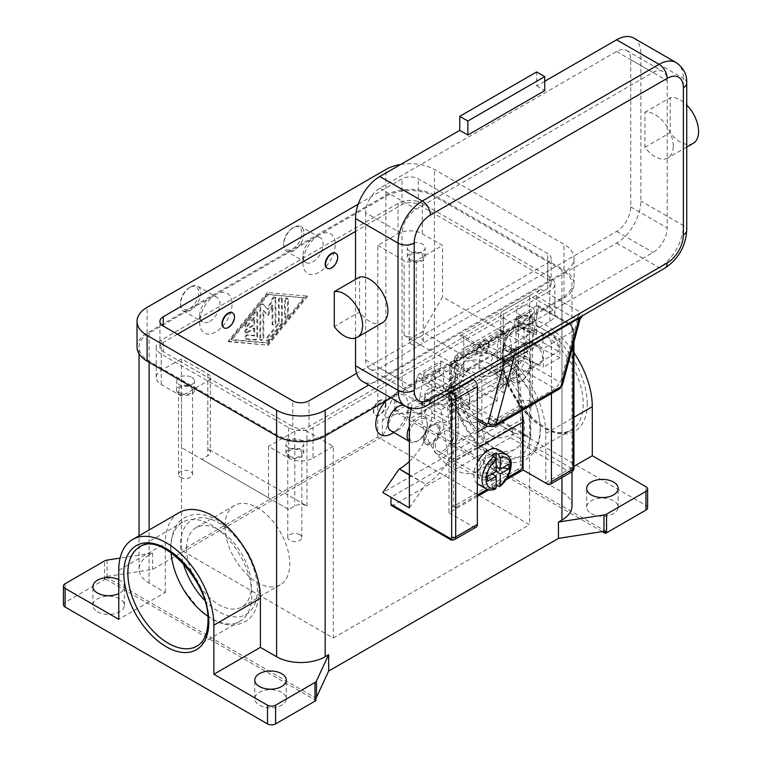 <?xml version="1.0" encoding="UTF-8"?>
<svg xmlns="http://www.w3.org/2000/svg" width="762" height="762" viewBox="0 0 762 762"><rect width="100%" height="100%" fill="white"/><g stroke="black" fill="none" stroke-linecap="round" stroke-linejoin="round"><path stroke-width="0.57" stroke-dasharray="3.81 2.86" d="M453.304 412.185L558.546 351.434A11.449 6.61 -120 0 0 558.917 348.844A11.449 6.61 -120 0 0 553.917 337.318A11.449 6.61 -120 0 0 545.097 334.251A11.449 6.61 -120 0 0 542.725 339.5A11.449 6.61 -120 0 0 543.096 342.519L526.904 351.863A11.449 6.61 -120 0 0 540.353 363.436A11.449 6.61 -120 0 0 542.353 360.778A11.449 6.61 60 0 0 542.725 358.188A11.449 6.61 60 0 0 537.724 346.672A11.449 6.61 60 0 0 528.904 343.605A11.449 6.61 60 0 0 526.532 348.844A11.449 6.61 60 0 0 526.904 351.863L437.864 403.269L453.304 412.185A11.449 6.61 -120 0 0 453.685 409.604A11.449 6.61 -120 0 0 448.685 398.078A11.449 6.61 -120 0 0 439.865 395.011A11.449 6.61 -120 0 0 437.493 400.25A11.449 6.61 -120 0 0 437.864 403.269M382.572 322.659A25.756 14.869 60 0 1 359.578 312.001L334.28 326.603M504.215 360.931A5.725 3.305 120 0 0 503.091 359.073A5.725 3.305 120 0 0 500.224 359.359L459.753 335.994L540.696 289.255A5.725 3.305 -60 0 0 536.658 296.266L536.658 334.861A5.744 3.315 120 0 0 535.267 332.108A5.744 3.315 120 0 0 532.609 332.489L517.789 326.031L521.008 325.898L524.104 329.394C521.56 326.908 518.865 326.212 516.007 327.327A2.857 1.648 60 0 1 516.598 326.022A2.857 1.648 60 0 1 517.789 326.031L453.028 363.426A2.857 1.648 -120 0 0 451.847 363.407L516.607 326.022L521.018 325.907L535.267 332.108M633.765 38.1A34.347 19.831 -60 0 1 640.88 53.826L640.88 201.044A34.347 19.831 -60 0 1 616.591 243.107L379.819 379.809A34.347 19.831 -60 0 1 362.645 381.505M355.53 338.033L355.53 279.359M544.744 81.277L536.658 85.954L536.658 71.933M365.646 212.722L365.646 359.94A20.031 11.563 120 0 0 369.799 369.113A20.031 11.563 120 0 0 379.819 368.122L616.591 231.419A20.031 11.563 120 0 0 630.755 206.883L630.755 59.665A20.031 11.563 120 0 0 626.612 50.492A20.031 11.563 120 0 0 616.591 51.483L379.819 188.185A20.031 11.563 120 0 0 365.646 212.722L402.079 233.753L402.079 380.971A20.031 11.563 -60 0 0 406.222 390.144A20.031 11.563 -60 0 0 416.243 389.153L653.015 252.451A20.031 11.563 -60 0 0 667.188 227.914L667.188 80.696A20.031 11.563 -60 0 0 663.035 71.523A20.031 11.563 -60 0 0 653.015 72.514L416.243 209.217A20.031 11.563 -60 0 0 402.079 233.753M504.406 360.817A5.725 3.372 118.9 0 0 503.253 359.169C503.949 359.845 506.216 359.302 510.054 357.521L500.396 359.454A11.449 6.61 60 0 1 500.224 359.359L422.31 404.346A11.449 6.61 -120 0 0 428.034 404.908M459.753 335.994A5.725 3.305 -60 0 1 462.61 335.709L503.253 359.169A5.725 3.372 118.9 0 0 500.396 359.454M536.658 85.954L544.744 90.63M477.355 418.595L451.256 403.527L451.256 371.456C450.085 368.017 450.675 365.341 453.028 363.426L467.849 369.875A5.744 3.315 120 0 0 463.801 376.923L463.801 338.328A5.725 3.305 -60 0 0 462.61 335.709M456.047 385.667A11.449 6.61 -120 0 1 464.877 388.734A11.449 6.61 -120 0 1 469.868 400.25A11.449 6.61 -120 0 1 469.497 402.841A11.449 6.61 60 0 1 467.497 405.489A11.449 6.61 60 0 1 454.057 393.925A11.449 6.61 -120 0 1 453.685 390.906A11.449 6.61 -120 0 1 456.047 385.667L439.865 395.011M543.096 342.519L558.546 351.434M467.849 369.875L532.609 332.489M580.092 318.983L577.386 319.773A5.725 3.372 -61.1 0 1 581.349 312.715L582.654 315.639M359.578 312.001L359.578 277.025M463.801 376.923L451.256 371.456L449.58 367.675L451.256 364.712L451.256 398.85A5.725 3.305 -0 0 0 449.58 401.183A5.725 3.305 -0 0 0 451.256 403.527A5.725 3.305 120 0 0 452.438 406.146A5.725 3.305 120 0 0 455.295 405.86L490.214 426.015A8.582 4.953 -120 0 0 494.509 426.444M673.256 146.123A25.756 14.869 -120 0 0 663.626 122.015A25.756 14.869 -120 0 0 644.919 112.281L644.919 147.256A25.756 14.869 -120 0 0 667.922 157.915A25.756 14.869 -120 0 0 673.256 146.123M693.22 143.313A25.756 14.869 60 0 1 670.217 132.655L670.217 97.679A25.756 14.869 60 0 1 686.724 104.994M644.919 147.256L670.217 132.655M644.919 112.281L670.217 97.679M207.759 616.153A57.236 33.052 -120 0 0 239.992 621.268A57.236 33.052 -120 0 0 251.851 595.065A57.236 33.052 -120 0 0 207.331 522.856A57.236 33.052 -120 0 0 182.756 522.122A57.236 33.052 -120 0 0 170.898 548.326A57.236 33.052 -120 0 0 171.059 552.602M459.21 381.876A57.236 33.052 -120 0 0 484.194 439.474A57.236 33.052 -120 0 0 528.304 454.809A57.236 33.052 -120 0 0 540.163 428.606A57.236 33.052 -120 0 0 515.169 371.008A57.236 33.052 -120 0 0 471.068 355.673A57.236 33.052 -120 0 0 459.21 381.876M432.435 425.377A11.449 6.61 -60 0 1 438.16 424.805A11.449 6.61 -60 0 1 440.522 430.044A11.449 6.61 -60 0 1 432.435 444.065A11.449 6.61 -60 0 1 426.71 444.637A11.449 6.61 -60 0 1 424.339 439.398A11.449 6.61 -60 0 1 432.435 425.377L431.416 425.958A10.02 5.782 120 0 0 424.339 438.226A10.02 5.782 120 0 0 431.416 442.312A10.02 5.782 120 0 0 438.502 430.044A10.02 5.782 120 0 0 431.416 425.958L432.435 425.377M477.355 483.727A20.031 11.563 -60 0 1 473.916 475.031A20.031 11.563 -60 0 1 477.355 462.363M498.1 449.504A20.031 11.563 -60 0 1 502.253 458.676A20.031 11.563 -60 0 1 493.509 478.831A20.031 11.563 -60 0 1 478.069 484.203M455.409 376.504A4.01 2.553 -65.7 0 1 453.371 381.229L448.037 385.534A4.01 2.553 114.3 0 0 445.999 390.258L448.008 391.173A4.01 2.553 -65.7 0 1 450.047 386.439L455.381 382.143A4.01 2.553 114.3 0 0 457.419 377.409L455.409 376.504L453.952 360.321L455.962 361.226A4.01 2.553 -65.7 0 1 458.486 356.168L501.386 331.394A4.01 2.553 -65.7 0 1 503.349 331.175A4.01 2.553 -65.7 0 1 504.53 333.185L502.52 332.28A4.01 2.553 114.3 0 0 501.329 330.27A4.01 2.553 114.3 0 0 499.377 330.489L456.476 355.254A4.01 2.553 114.3 0 0 453.952 360.321M456.514 507.044A4.01 2.315 -60 0 1 454.514 507.244A4.01 2.315 -60 0 1 453.685 505.406L451.656 504.244A4.01 2.315 120 0 0 452.485 506.073A4.01 2.315 120 0 0 454.485 505.873L456.514 507.044L477.355 495.014M519.655 470.592L517.627 469.421A4.01 2.315 120 0 0 520.465 464.515L522.484 465.687M505.987 349.367A4.01 2.553 114.3 0 0 507.168 351.387A4.01 2.553 114.3 0 0 508.635 351.396L514.169 349.415A4.01 2.553 -65.7 0 1 515.626 349.425A4.01 2.553 -65.7 0 1 516.817 351.444L514.807 350.539A4.01 2.553 114.3 0 0 513.617 348.52A4.01 2.553 114.3 0 0 512.159 348.51L506.616 350.491A4.01 2.553 -65.7 0 1 505.158 350.482A4.01 2.553 -65.7 0 1 503.977 348.463L505.987 349.367L504.53 333.185M391.535 505.549A2.857 1.648 120 0 0 392.973 505.406L451.656 539.296A5.725 3.305 -120 0 0 454.523 539.572M411.318 408.308L417.071 376.78L419.481 373.494L441.131 360.998L440.75 363.112L424.158 372.694L440.75 363.112M571.891 471.811A5.725 3.305 60 0 1 569.033 471.526L510.349 437.645A2.857 1.648 120 0 0 512.369 434.14L571.052 468.02A2.857 1.648 -120 0 0 573.081 466.849L573.081 328.984A2.857 1.648 -120 0 0 571.052 325.479A2.857 1.648 120 0 0 570.462 324.164A2.857 1.648 120 0 0 569.033 324.307L547.383 336.814A5.725 3.305 60 0 1 551.431 343.824L551.431 393.583M571.052 325.479L538.496 306.676L538.172 305.524L536.858 305.733L515.198 318.23L547.383 336.814M514.598 433.083L514.188 433.321A45.796 26.441 -60 0 1 491.29 435.588A45.796 26.441 -60 0 1 481.813 414.623L481.813 377.238L455.295 361.931L455.295 399.317A45.796 26.441 120 0 0 464.782 420.281A45.796 26.441 120 0 0 487.68 418.014L514.598 433.083L530.781 437.759L512.369 427.13L512.369 434.14M409.365 461.429A45.796 26.441 120 0 0 431.825 412.871L431.825 375.485L458.333 390.792L409.365 419.062M458.333 390.792L458.333 428.177A45.796 26.441 -60 0 1 425.958 484.261L409.365 475.145M530.504 401.469A7.039 4.067 0 0 0 522.827 400.593A7.039 4.067 0 0 0 518.484 404.346A7.039 4.067 0 0 0 520.541 407.222A7.039 4.067 0 0 0 528.218 408.099A7.039 4.067 0 0 0 532.562 404.346A7.039 4.067 0 0 0 530.504 401.469M299.799 534.667A7.039 4.067 0 0 0 292.122 533.781A7.039 4.067 0 0 0 287.779 537.543A7.039 4.067 0 0 0 289.836 540.41A7.039 4.067 0 0 0 297.513 541.296A7.039 4.067 0 0 0 301.857 537.543A7.039 4.067 0 0 0 299.799 534.667M514.817 320.345L531.59 310.867L514.817 320.345L515.198 318.23M520.541 323.098A7.039 4.067 0 0 0 528.218 323.974A7.039 4.067 0 0 0 532.562 320.221A7.039 4.067 0 0 0 530.504 317.344A7.039 4.067 0 0 0 522.827 316.468A7.039 4.067 0 0 0 518.484 320.221A7.039 4.067 0 0 0 520.541 323.098M253.841 328.108L253.841 335.451L247.002 334.842A2.143 1.238 120 0 0 244.735 337.671A2.143 1.238 120 0 0 245.173 338.661A2.143 1.238 120 0 0 245.488 338.757L254.594 339.566A2.143 1.238 120 0 0 256.87 336.728L256.87 312.468A2.143 1.238 120 0 0 256.432 311.487A2.143 1.238 120 0 0 254.594 312.268L245.488 323.593A2.143 1.238 120 0 0 244.735 325.545A2.143 1.238 120 0 0 245.173 326.527A2.143 1.238 120 0 0 247.002 325.755L253.841 317.259L253.841 324.602L246.25 328.984A2.143 1.238 120 0 0 244.735 331.613A2.143 1.238 120 0 0 245.173 332.594A2.143 1.238 120 0 0 246.25 332.489L253.841 328.108L254.651 328.574L247.059 332.956A2.143 1.238 -60 0 1 245.983 333.061A2.143 1.238 -60 0 1 245.535 332.08A2.143 1.238 -60 0 1 247.059 329.451L254.651 325.069L254.651 317.725L247.812 326.222A2.143 1.238 -60 0 1 245.983 326.993A2.143 1.238 -60 0 1 245.535 326.012A2.143 1.238 -60 0 1 246.297 324.06L255.403 312.734A2.143 1.238 -60 0 1 257.242 311.953A2.143 1.238 -60 0 1 257.68 312.934L257.68 337.195A2.143 1.238 -60 0 1 255.403 340.033L246.297 339.223A2.143 1.238 -60 0 1 245.983 339.128A2.143 1.238 -60 0 1 245.535 338.137A2.143 1.238 -60 0 1 247.812 335.309L254.651 335.918L254.651 328.574M502.52 332.28L503.977 348.463M514.807 350.539L519.751 405.498A170.288 98.317 60 0 1 520.465 420.1L520.465 464.515M451.656 504.244L451.656 459.829A170.288 98.317 -120 0 0 450.942 445.227L445.999 390.258M409.365 507.863L425.548 484.499M281.664 692.353A15.745 9.087 0 0 0 264.509 690.382A15.745 9.087 0 0 0 254.794 698.783A15.745 9.087 0 0 0 259.404 705.202A15.745 9.087 0 0 0 276.558 707.174A15.745 9.087 0 0 0 286.274 698.783A15.745 9.087 0 0 0 281.664 692.353M386.324 400.583A22.898 13.221 -60 0 1 391.954 396.164L325.174 434.721A34.347 19.831 180 0 1 276.606 434.721L149.114 361.112A34.347 19.831 180 0 1 139.046 347.091A34.347 19.831 180 0 1 149.114 333.07L313.03 238.43A14.307 8.258 -60 0 1 320.183 237.725A14.307 8.258 -60 0 1 323.155 244.269A14.307 8.258 -60 0 1 313.03 261.795A14.307 8.258 -60 0 1 305.876 262.509A14.307 8.258 -60 0 1 302.914 255.956A14.307 8.258 -60 0 1 313.03 238.43L319.107 234.925A22.898 13.221 120 0 0 302.914 262.966A22.898 13.221 120 0 0 319.107 272.31A22.898 13.221 120 0 0 335.29 244.269A22.898 13.221 120 0 0 319.107 234.925L385.886 196.367A34.347 19.831 180 0 1 434.454 196.367L561.946 269.977A34.347 19.831 180 0 1 572.005 283.997A34.347 19.831 180 0 1 561.946 298.018L495.167 336.575A22.898 13.221 -60 0 1 511.359 345.919A22.898 13.221 -60 0 1 495.167 373.961L501.234 370.456A14.307 8.258 -60 0 1 494.081 371.17A14.307 8.258 -60 0 1 491.119 364.617A14.307 8.258 -60 0 1 501.234 347.091A14.307 8.258 -60 0 1 508.397 346.386A14.307 8.258 -60 0 1 511.359 352.93A14.307 8.258 -60 0 1 501.234 370.456L495.167 373.961A22.898 13.221 -60 0 1 478.974 364.617A22.898 13.221 -60 0 1 495.167 336.575L391.954 396.164A22.898 13.221 -60 0 1 408.146 405.508A22.898 13.221 -60 0 1 391.954 433.549M530.581 364.036A14.307 8.258 -60 0 1 520.465 381.562L520.465 381.562A14.307 8.258 -60 0 1 513.312 382.267A14.307 8.258 -60 0 1 510.349 375.714A14.307 8.258 -60 0 1 520.465 358.188A14.307 8.258 -60 0 1 527.618 357.483A14.307 8.258 -60 0 1 530.581 364.036L530.581 365.198A12.878 7.439 -60 0 1 521.475 380.971A12.878 7.439 -60 0 1 512.369 375.714A12.878 7.439 -60 0 1 521.475 359.94A12.878 7.439 -60 0 1 530.581 365.198M522.084 410.518A173.145 99.965 -120 0 0 521.76 406.413L516.817 351.444M179.26 393.944A8.868 5.124 0 0 0 188.928 395.059A8.868 5.124 0 0 0 194.405 390.325A8.868 5.124 0 0 0 191.814 386.696A8.868 5.124 0 0 0 182.137 385.591A8.868 5.124 0 0 0 176.66 390.325A8.868 5.124 0 0 0 179.26 393.944M191.814 377.352A8.868 5.124 180 0 1 194.405 380.971A8.868 5.124 180 0 1 188.928 385.705A8.868 5.124 180 0 1 179.26 384.6A8.868 5.124 180 0 1 176.66 380.971A8.868 5.124 180 0 1 182.137 376.247A8.868 5.124 180 0 1 191.814 377.352M189.586 287.503L189.586 287.503A12.878 7.439 120 0 0 180.48 303.276A12.878 7.439 120 0 0 189.586 308.534A12.878 7.439 120 0 0 198.691 292.76A12.878 7.439 120 0 0 189.586 287.503L190.595 286.922A14.307 8.258 120 0 0 180.48 304.448A14.307 8.258 120 0 0 183.442 311.001A14.307 8.258 120 0 0 190.595 310.286A14.307 8.258 120 0 0 200.711 292.76A14.307 8.258 120 0 0 197.749 286.207A14.307 8.258 120 0 0 190.595 286.922L189.586 287.503M448.008 391.173L452.952 446.132A173.145 99.965 60 0 1 453.685 461.943L453.685 505.406M517.627 469.421L454.485 505.873M487.147 489.366L507.378 477.679M301.095 449.79A8.868 5.124 0 0 0 291.427 448.685A8.868 5.124 0 0 0 285.95 453.419A8.868 5.124 0 0 0 288.541 457.038A8.868 5.124 0 0 0 298.209 458.143A8.868 5.124 0 0 0 303.686 453.419A8.868 5.124 0 0 0 301.095 449.79M289.836 456.286A7.039 4.067 0 0 0 297.513 457.171A7.039 4.067 0 0 0 301.857 453.419A7.039 4.067 0 0 0 299.799 450.542A7.039 4.067 0 0 0 292.122 449.656A7.039 4.067 0 0 0 287.779 453.419A7.039 4.067 0 0 0 289.836 456.286M424.158 372.694L418.481 404.955A2.857 1.648 -120 0 1 419.033 404.06L435.626 394.478A2.857 1.648 60 0 1 436.883 394.526L469.259 409.946L452.666 419.529L420.291 404.108A2.857 1.648 -120 0 0 419.033 404.06M424.339 372.799L422.872 380.857A2.857 1.648 -120 0 0 422.834 381.276A2.857 1.648 -120 0 0 424.853 384.781L452.666 400.841L452.666 419.529M409.365 441.331A14.307 8.258 120 0 0 410.099 441.855A14.307 8.258 120 0 0 417.252 441.15A14.307 8.258 120 0 0 427.368 423.624A14.307 8.258 120 0 0 424.405 417.071A14.307 8.258 120 0 0 409.365 426.71M409.365 437.388A12.878 7.439 120 0 0 418.262 440.56A12.878 7.439 120 0 0 427.368 424.786L427.368 423.624M390.877 430.759A14.307 8.258 120 0 0 398.031 430.044A14.307 8.258 120 0 0 408.146 412.518A14.307 8.258 120 0 0 405.184 405.975A14.307 8.258 120 0 0 404.374 405.594M408.146 412.518L408.146 407.68M408.146 407.441L408.146 405.508M385.477 404.108A8.582 4.953 120 0 0 383.705 400.174A8.582 4.953 120 0 0 377.085 402.479A8.582 4.953 120 0 0 373.342 411.118A8.582 4.953 120 0 0 375.114 415.052A8.582 4.953 120 0 0 381.733 412.747A8.582 4.953 120 0 0 385.477 404.108M385.886 404.346A8.582 4.953 120 0 0 384.105 400.412A8.582 4.953 120 0 0 377.495 402.717A8.582 4.953 120 0 0 373.742 411.356A8.582 4.953 120 0 0 375.523 415.28A8.582 4.953 120 0 0 382.133 412.985A8.582 4.953 120 0 0 385.886 404.346M232.524 312.906A8.582 4.953 -60 0 1 234.105 316.716A8.582 4.953 -60 0 1 230.486 325.212A8.582 4.953 -60 0 1 223.952 327.765M476.545 351.53A8.582 4.953 -60 0 1 480.298 342.89A8.582 4.953 -60 0 1 486.908 340.595A8.582 4.953 -60 0 1 488.69 344.519A8.582 4.953 -60 0 1 484.946 353.158A8.582 4.953 -60 0 1 478.326 355.463A8.582 4.953 -60 0 1 476.545 351.53M489.099 344.757A8.582 4.953 120 0 0 487.318 340.824A8.582 4.953 120 0 0 480.698 343.129A8.582 4.953 120 0 0 476.955 351.768A8.582 4.953 120 0 0 478.736 355.692A8.582 4.953 120 0 0 485.346 353.397A8.582 4.953 120 0 0 489.099 344.757M303.924 233.172A14.307 8.258 -60 0 1 297.675 247.574A14.307 8.258 -60 0 1 286.655 251.412A14.307 8.258 -60 0 1 283.683 244.859A14.307 8.258 -60 0 1 293.808 227.333A14.307 8.258 -60 0 1 300.961 226.619A14.307 8.258 -60 0 1 303.924 233.172M283.683 243.688A12.878 7.439 120 0 0 292.798 248.945A12.878 7.439 120 0 0 301.904 233.172A12.878 7.439 120 0 0 292.798 227.914A12.878 7.439 120 0 0 283.683 243.688L283.683 244.859M335.737 253.317A8.582 4.953 -60 0 1 337.318 257.127A8.582 4.953 -60 0 1 333.699 265.624A8.582 4.953 -60 0 1 327.155 268.176M253.841 335.451L254.651 335.918M538.496 306.676L530.781 348.958L523.704 353.054L531.409 310.763M107.08 560.099L107.08 576.453A5.725 3.305 0 0 0 105.747 576.767L105.747 579.101A5.725 3.305 0 0 0 104.518 579.644L65.122 602.39A5.725 3.305 0 0 0 63.446 604.723M396.078 392.62L396.078 411.318A5.725 3.305 0 0 0 395.145 412.023L395.145 409.689A5.725 3.305 0 0 0 394.592 410.461L382.4 436.74L382.4 420.376L394.592 394.097A5.725 3.305 180 0 1 396.078 392.62L435.464 369.875A5.725 3.305 180 0 1 443.56 369.875L497.195 400.841L450.647 427.711L434.454 418.367A34.347 19.831 0 0 0 385.886 418.367L382.4 420.376M647.614 507.749A5.725 3.305 0 0 0 645.938 505.416L443.56 388.572A5.725 3.305 0 0 0 435.464 388.572L435.464 369.875M253.841 324.602L254.651 325.069M253.841 317.259L254.651 317.725M313.03 427.711A17.174 9.916 180 0 1 288.75 427.711L161.249 354.101A17.174 9.916 180 0 1 156.22 347.091A17.174 9.916 180 0 1 161.249 340.081L398.031 203.378A17.174 9.916 180 0 1 422.31 203.378L549.812 276.987A17.174 9.916 180 0 1 554.841 283.997A17.174 9.916 180 0 1 549.812 291.008L313.03 427.711L313.03 458.086A17.174 9.916 180 0 1 288.75 458.086L268.51 446.408L268.51 497.815L181.489 447.57L201.73 459.257L207.797 455.752A8.582 4.953 0 0 0 210.312 452.247A8.582 4.953 0 0 0 207.797 448.742L306.962 505.997A8.582 4.953 0 0 0 294.818 505.997L288.75 509.502L201.73 459.257M429.397 401.422A15.745 9.087 180 0 1 424.786 395.002A15.745 9.087 180 0 1 434.502 386.601A15.745 9.087 180 0 1 451.656 388.572A15.745 9.087 180 0 1 456.267 395.002A15.745 9.087 180 0 1 446.551 403.393A15.745 9.087 180 0 1 429.397 401.422M451.656 407.27A15.745 9.087 0 0 0 434.502 405.298A15.745 9.087 0 0 0 424.786 413.69A15.745 9.087 0 0 0 429.397 420.119A15.745 9.087 0 0 0 446.551 422.091A15.745 9.087 0 0 0 456.267 413.69A15.745 9.087 0 0 0 451.656 407.27M118.758 579.653A15.745 9.087 180 0 1 119.767 580.187A15.745 9.087 180 0 1 124.377 586.616A15.745 9.087 180 0 1 118.758 593.579M97.507 611.734A15.745 9.087 0 0 0 114.662 613.705A15.745 9.087 0 0 0 124.377 605.304A15.745 9.087 0 0 0 119.767 598.884A15.745 9.087 0 0 0 102.613 596.913A15.745 9.087 0 0 0 92.897 605.304A15.745 9.087 0 0 0 97.507 611.734M591.293 513.588A15.745 9.087 0 0 0 608.447 515.56A15.745 9.087 0 0 0 618.163 507.168A15.745 9.087 0 0 0 613.553 500.739A15.745 9.087 0 0 0 596.398 498.767A15.745 9.087 0 0 0 586.683 507.168A15.745 9.087 0 0 0 591.293 513.588M306.962 505.997L306.962 431.216L333.27 446.408L333.27 638.023L181.489 550.393L181.489 358.778L207.797 373.961A8.582 4.953 180 0 1 210.312 377.466A8.582 4.953 180 0 1 207.797 380.971L181.489 396.164L161.249 384.477A17.174 9.916 180 0 1 156.22 377.466A17.174 9.916 180 0 1 161.249 370.456L181.489 358.778M225 526.437A45.796 26.441 -120 0 0 244.983 572.529A45.796 26.441 -120 0 0 280.273 584.797A45.796 26.441 -120 0 0 289.76 563.832A45.796 26.441 -120 0 0 269.767 517.75A45.796 26.441 -120 0 0 234.486 505.482A45.796 26.441 -120 0 0 225 526.437M395.145 409.689L605.314 531.028M105.747 576.767L315.916 698.106M107.08 576.453L152.6 569.414L382.4 436.74M105.747 579.101L315.916 700.449M503.263 385.648A8.582 4.953 0 0 0 500.748 389.153A8.582 4.953 0 0 0 503.263 392.659L404.098 335.413A8.582 4.953 0 0 0 416.243 335.413L422.31 331.908L442.551 296.856L529.571 347.091L509.33 382.143L503.263 385.648L503.263 310.867L529.571 295.685L549.812 307.362A17.174 9.916 180 0 1 554.841 314.373A17.174 9.916 180 0 1 549.812 321.383L529.571 333.07L529.571 524.694L377.79 437.064L181.489 550.393M529.571 333.07L503.263 317.878A8.582 4.953 180 0 1 500.748 314.373A8.582 4.953 180 0 1 503.263 310.867M514.998 320.45L513.531 328.517A2.857 1.648 -120 0 0 513.493 328.927A2.857 1.648 -120 0 0 515.522 332.432L543.335 348.491L543.335 367.189L510.95 351.768A2.857 1.648 -120 0 0 509.692 351.711A2.857 1.648 -120 0 0 509.14 352.606L507.292 362.741L514.998 367.189L522.246 413.214M481.813 377.238L523.885 353.158L525.732 343.024A2.857 1.648 60 0 1 526.294 342.138A2.857 1.648 60 0 1 527.542 342.186L559.927 357.607L559.927 338.909L532.114 322.85A2.857 1.648 60 0 1 530.085 319.345A2.857 1.648 60 0 1 530.123 318.935L531.59 310.867M396.078 411.318L435.464 388.572M602.266 531.609L395.145 412.023M377.79 437.064L377.79 245.44L398.031 233.763A17.174 9.916 180 0 1 422.31 233.763L442.551 245.44L442.551 296.856M180.556 477.326A7.039 4.067 -0 0 0 188.233 478.203A7.039 4.067 -0 0 0 192.576 474.45A7.039 4.067 -0 0 0 190.519 471.573A7.039 4.067 -0 0 0 182.842 470.687A7.039 4.067 -0 0 0 178.499 474.45A7.039 4.067 -0 0 0 180.556 477.326M149.114 333.07L149.114 555.069L152.6 553.06L120.091 558.079M149.114 555.069A34.347 19.831 0 0 0 139.046 569.09A34.347 19.831 0 0 0 149.114 583.111L165.297 592.455L118.758 619.325M137.027 347.091A34.347 19.831 180 0 1 147.085 333.07L385.886 195.205A34.347 19.831 180 0 1 434.454 195.205L563.975 269.977A34.347 19.831 180 0 1 574.034 283.997A34.347 19.831 180 0 1 563.975 298.018L391.001 397.878M530.781 437.759L530.781 348.958M377.79 245.44L404.098 260.633A8.582 4.953 0 0 0 416.243 260.633L442.551 245.44M421.3 413.109A45.796 26.441 60 0 1 430.787 392.144A45.796 26.441 60 0 1 466.068 404.412A45.796 26.441 60 0 1 486.061 450.494A45.796 26.441 60 0 1 476.574 471.459A45.796 26.441 60 0 1 441.293 459.191A45.796 26.441 60 0 1 421.3 413.109M152.6 553.06L152.6 569.414M572.005 505.997A34.347 19.831 0 0 0 561.946 491.976L545.763 482.632L545.763 433.559A67.256 38.833 -120 0 0 516.398 365.874A67.256 38.833 -120 0 0 464.572 347.853A67.256 38.833 -120 0 0 450.647 378.638L450.647 427.711M497.195 400.841L497.195 351.768A67.256 38.833 60 0 1 511.121 320.983A67.256 38.833 60 0 1 573.919 352.692M165.297 592.455L165.297 543.382A67.256 38.833 60 0 1 179.232 512.597M333.27 638.023L529.571 524.694M545.763 482.632L573.919 466.373M469.259 409.946L469.259 391.258L441.446 375.199A2.857 1.648 60 0 1 439.426 371.694A2.857 1.648 60 0 1 439.464 371.275L440.931 363.217M469.259 391.258L452.666 400.841M459.753 390.906A45.796 26.441 -120 0 0 479.736 436.988A45.796 26.441 -120 0 0 515.026 449.256A45.796 26.441 -120 0 0 524.513 428.301A45.796 26.441 -120 0 0 504.52 382.21A45.796 26.441 -120 0 0 469.24 369.941A45.796 26.441 -120 0 0 459.753 390.906M477.355 496.414L449.028 512.769L449.028 461.362L522.456 418.967M506.025 479.86L496.329 485.461M496.176 485.546L488.718 489.852M186.547 548.64A45.796 26.441 -120 0 0 206.54 594.722A45.796 26.441 -120 0 0 241.821 606.99A45.796 26.441 -120 0 0 251.308 586.026A45.796 26.441 -120 0 0 231.324 539.944A45.796 26.441 -120 0 0 196.034 527.675A45.796 26.441 -120 0 0 186.547 548.64M509.33 382.143L422.31 331.908M288.75 509.502L268.51 497.815M306.962 431.216A8.582 4.953 0 0 0 294.818 431.216L268.51 446.408M181.489 447.57L181.489 396.164M288.541 447.694A8.868 5.124 180 0 1 285.95 444.065A8.868 5.124 180 0 1 291.427 439.331A8.868 5.124 180 0 1 301.095 440.446A8.868 5.124 180 0 1 303.686 444.065A8.868 5.124 180 0 1 298.209 448.799A8.868 5.124 180 0 1 288.541 447.694M529.571 347.091L529.571 295.685M521.475 380.971L520.465 381.562L521.475 380.971M531.8 307.248A8.868 5.124 180 0 1 534.391 310.867A8.868 5.124 180 0 1 528.914 315.601A8.868 5.124 180 0 1 519.246 314.496A8.868 5.124 180 0 1 516.655 310.867A8.868 5.124 180 0 1 522.132 306.143A8.868 5.124 180 0 1 531.8 307.248M519.246 323.84A8.868 5.124 0 0 0 528.914 324.955A8.868 5.124 0 0 0 534.391 320.221A8.868 5.124 0 0 0 531.8 316.601A8.868 5.124 0 0 0 522.132 315.487A8.868 5.124 0 0 0 516.655 320.221A8.868 5.124 0 0 0 519.246 323.84M427.368 424.786A12.878 7.439 120 0 0 419.224 419.033A12.878 7.439 120 0 0 409.365 432.987M449.028 461.362L440.931 409.946L514.998 367.189M209.817 321.383A14.307 8.258 120 0 0 219.942 303.857A14.307 8.258 120 0 0 216.98 297.313A14.307 8.258 120 0 0 209.817 298.018L209.817 298.018A14.307 8.258 120 0 0 199.701 315.544A14.307 8.258 120 0 0 202.663 322.097A14.307 8.258 120 0 0 209.817 321.383M215.894 294.513L215.894 294.513A22.898 13.221 120 0 0 199.701 322.555A22.898 13.221 120 0 0 215.894 331.899A22.898 13.221 120 0 0 232.086 303.857A22.898 13.221 120 0 0 215.894 294.513L209.817 298.018L215.894 294.513M411.261 260.004A7.039 4.067 0 0 0 418.938 260.88A7.039 4.067 0 0 0 423.281 257.127A7.039 4.067 0 0 0 421.224 254.251A7.039 4.067 0 0 0 413.547 253.375A7.039 4.067 0 0 0 409.204 257.127A7.039 4.067 0 0 0 411.261 260.004M411.261 344.129A7.039 4.067 -0 0 0 418.938 345.005A7.039 4.067 -0 0 0 423.281 341.252A7.039 4.067 -0 0 0 421.224 338.376A7.039 4.067 -0 0 0 413.547 337.499A7.039 4.067 -0 0 0 409.204 341.252A7.039 4.067 -0 0 0 411.261 344.129M492.128 487.718L492.128 481.232L488.08 476.202L488.08 471.526L492.128 473.859L496.176 478.898L496.176 485.375A20.031 11.563 -60 0 1 492.128 487.718L495.462 489.08M449.028 512.769L473.307 526.79A5.725 3.305 -120 0 0 476.174 527.075M440.931 409.946L433.226 405.498L435.073 395.373A2.857 1.648 60 0 1 435.626 394.478M433.226 405.498L416.633 415.08M559.927 338.909L543.335 348.491M455.962 361.226L457.419 377.409M423.329 438.807A11.449 6.61 -60 0 1 428.32 427.292A11.449 6.61 -60 0 1 437.14 424.224A11.449 6.61 -60 0 1 439.512 429.463A11.449 6.61 -60 0 1 434.521 440.988A11.449 6.61 -60 0 1 425.691 444.055A11.449 6.61 -60 0 1 423.329 438.807M409.966 251.403A8.868 5.124 180 0 1 407.365 247.783A8.868 5.124 180 0 1 412.842 243.049A8.868 5.124 180 0 1 422.519 244.154A8.868 5.124 180 0 1 425.11 247.783A8.868 5.124 180 0 1 419.633 252.508A8.868 5.124 180 0 1 409.966 251.403M510.349 437.645L392.973 505.406M333.27 446.408L313.03 458.086M488.08 417.776L504.273 422.453L512.369 427.13L390.944 497.234M285.302 301.238A2.143 1.238 -60 0 1 286.245 299.075A2.143 1.238 -60 0 1 287.893 298.504A2.143 1.238 -60 0 1 288.341 299.485L288.341 315.249A2.143 1.238 -60 0 1 287.407 317.411A2.143 1.238 -60 0 1 285.75 317.983A2.143 1.238 -60 0 1 285.302 317.002L285.302 301.238L284.493 300.771L284.493 316.535A2.143 1.238 120 0 0 284.94 317.516A2.143 1.238 120 0 0 286.598 316.944A2.143 1.238 120 0 0 287.531 314.782L287.531 299.018A2.143 1.238 120 0 0 287.083 298.037A2.143 1.238 120 0 0 285.436 298.609A2.143 1.238 120 0 0 284.493 300.771M504.273 422.453L382.848 492.557M259.909 339.023A2.143 1.238 120 0 0 260.356 340.004A2.143 1.238 120 0 0 262.004 339.433A2.143 1.238 120 0 0 262.947 337.271L262.947 310.334L267.5 314.963L272.053 305.076L272.053 323.717A2.143 1.238 120 0 0 272.491 324.707A2.143 1.238 120 0 0 274.149 324.126A2.143 1.238 120 0 0 275.082 321.964L275.082 297.913A2.143 1.238 120 0 0 274.644 296.932A2.143 1.238 120 0 0 272.339 298.466L267.5 308.981L262.652 304.057A2.143 1.238 120 0 0 262.499 303.943A2.143 1.238 120 0 0 260.842 304.514A2.143 1.238 120 0 0 259.909 306.676L259.909 339.023L260.718 339.49L260.718 307.143A2.143 1.238 -60 0 1 261.652 304.981A2.143 1.238 -60 0 1 263.309 304.409A2.143 1.238 -60 0 1 263.462 304.524L268.31 309.448L273.148 298.933A2.143 1.238 -60 0 1 275.453 297.399A2.143 1.238 -60 0 1 275.892 298.38L275.892 322.44A2.143 1.238 -60 0 1 274.958 324.593A2.143 1.238 -60 0 1 273.301 325.174A2.143 1.238 -60 0 1 272.863 324.193L272.863 305.543L268.31 315.43L263.757 310.801L263.757 337.737A2.143 1.238 -60 0 1 262.814 339.9A2.143 1.238 -60 0 1 261.166 340.471A2.143 1.238 -60 0 1 260.718 339.49M422.519 253.508A8.868 5.124 0 0 0 412.842 252.393A8.868 5.124 0 0 0 407.365 257.127A8.868 5.124 0 0 0 409.966 260.747A8.868 5.124 0 0 0 419.633 261.861A8.868 5.124 0 0 0 425.11 257.127A8.868 5.124 0 0 0 422.519 253.508M523.885 353.158L507.292 362.741M431.825 375.485L455.295 361.931M180.556 393.192A7.039 4.067 0 0 0 188.233 394.078A7.039 4.067 0 0 0 192.576 390.325A7.039 4.067 0 0 0 190.519 387.448A7.039 4.067 0 0 0 182.842 386.563A7.039 4.067 0 0 0 178.499 390.325A7.039 4.067 0 0 0 180.556 393.192M559.927 357.607L543.335 367.189M472.611 379.171L441.131 360.998M496.176 459.476L492.128 459.838L492.128 464.515L496.176 466.849L492.128 469.192L492.128 473.859L488.08 476.202M492.128 464.515L496.176 462.182L508.949 464.153M492.128 469.192L496.176 471.526L488.08 466.849L488.08 462.182L492.128 461.82L492.128 455.333M487.461 476.564L484.032 469.192L488.08 466.849M502.568 467.839L496.176 466.849L496.176 462.182A11.449 6.61 120 0 0 493.805 456.933A11.449 6.61 120 0 0 484.984 460A11.449 6.61 120 0 0 479.993 471.526A11.449 6.61 120 0 0 482.356 476.764A11.449 6.61 120 0 0 491.185 473.697A11.449 6.61 120 0 0 496.176 462.182M484.032 469.192L484.032 473.859L487.461 481.232M488.08 471.526L484.032 473.859M496.176 478.898L492.128 481.232M492.128 461.82L496.129 459.505M492.128 459.838L488.08 462.182M303.924 297.437L267.5 342.729L231.077 339.5L267.5 294.199L304.733 297.904L268.31 343.195L231.886 339.966L268.31 294.665L304.733 297.904M281.464 322.336L281.464 298.475A2.143 1.238 120 0 0 281.016 297.494A2.143 1.238 120 0 0 279.359 298.066A2.143 1.238 120 0 0 278.425 300.228L278.425 323.069L266.738 337.604A2.143 1.238 120 0 0 265.976 339.566A2.143 1.238 120 0 0 266.424 340.547A2.143 1.238 120 0 0 268.253 339.766L280.702 324.288A2.143 1.238 120 0 0 281.464 322.336L282.273 322.802A2.143 1.238 -60 0 1 281.511 324.755L269.062 340.233A2.143 1.238 -60 0 1 267.233 341.014A2.143 1.238 -60 0 1 266.786 340.033A2.143 1.238 -60 0 1 267.548 338.071L279.235 323.536L279.235 300.695A2.143 1.238 -60 0 1 280.168 298.533A2.143 1.238 -60 0 1 281.826 297.961A2.143 1.238 -60 0 1 282.273 298.942L282.273 322.802M400.669 164.459A34.347 19.831 180 0 1 434.454 169.497L563.975 244.269A34.347 19.831 180 0 1 574.034 258.289A34.347 19.831 180 0 1 563.975 272.31L368.741 385.029M358.226 204.159L402.079 178.841A11.449 6.61 180 0 1 418.262 178.841L547.783 253.622A11.449 6.61 180 0 1 551.136 258.289A11.449 6.61 180 0 1 547.783 262.966L356.587 373.351M177.441 334.242L163.278 342.414A11.449 6.61 0 0 0 159.925 347.091A11.449 6.61 0 0 0 163.278 351.768L292.798 426.539A11.449 6.61 0 0 0 308.981 426.539L547.783 288.674A11.449 6.61 0 0 0 551.136 283.997A11.449 6.61 0 0 0 547.783 279.321L418.262 204.549A11.449 6.61 0 0 0 402.079 204.549L355.53 231.419M272.053 305.076L272.863 305.543M267.5 314.963L268.31 315.43M267.5 308.981L268.31 309.448M262.947 310.334L263.757 310.801M278.425 323.069L279.235 323.536M307.772 296.151L268.31 345.224L228.848 341.719L268.31 292.646L307.772 296.151L268.31 292.646M267.5 292.179L228.038 341.252L228.848 341.719M228.038 341.252L268.31 345.224M267.5 344.757L306.962 295.685M267.5 294.199L268.31 294.665M231.077 339.5L231.886 339.966M267.5 342.729L268.31 343.195M451.656 436.474A11.449 6.61 120 0 0 449.285 431.235A11.449 6.61 120 0 0 440.465 434.302A11.449 6.61 120 0 0 435.464 445.818A11.449 6.61 120 0 0 437.836 451.066A11.449 6.61 120 0 0 446.656 447.999A11.449 6.61 120 0 0 451.656 436.474M477.965 472.697A14.307 8.258 -60 0 1 484.213 458.295A14.307 8.258 -60 0 1 495.243 454.457A14.307 8.258 -60 0 1 498.205 461.01A14.307 8.258 -60 0 1 491.957 475.412A14.307 8.258 -60 0 1 480.927 479.241A14.307 8.258 -60 0 1 477.965 472.697M453.685 435.302A14.307 8.258 120 0 0 450.713 428.758A14.307 8.258 120 0 0 439.693 432.587A14.307 8.258 120 0 0 433.445 446.989A14.307 8.258 120 0 0 436.407 453.542A14.307 8.258 120 0 0 447.437 449.704A14.307 8.258 120 0 0 453.685 435.302M536.658 296.266L577.129 319.63A17.174 9.916 -120 0 0 577.386 319.773L560.975 381.019A5.725 4.048 -165 0 1 562.451 384.839M536.658 334.861L524.104 329.394L524.104 361.464L559.022 381.619A2.857 1.648 -120 0 0 560.975 381.019M379.819 379.809L422.31 404.346A34.347 19.831 -60 0 1 405.136 406.041M616.591 231.419L653.015 252.451M379.819 368.122L416.243 389.153M630.755 206.883L667.188 227.914M630.755 59.665L667.188 80.696M365.646 359.94L402.079 380.971M379.819 188.185L416.243 209.217M616.591 51.483L653.015 72.514M559.26 389.058A8.582 4.953 60 0 1 554.974 388.63L520.055 368.475A5.725 3.305 60 0 1 516.007 361.464L451.256 398.85A5.725 3.305 -120 0 0 455.295 405.86L520.055 368.475A5.725 3.305 120 0 0 524.104 361.464A5.725 3.305 0 0 0 516.007 361.464L516.007 327.327L451.256 364.712A2.857 1.648 -120 0 1 451.837 363.407C450.456 364.369 449.704 365.789 449.58 367.675L449.58 401.183A5.725 5.725 0 0 0 452.438 406.146L477.355 420.529M676.256 62.636A34.347 19.831 -60 0 1 683.371 78.362A11.449 6.61 180 0 1 686.724 83.029M503.577 361.293L463.801 338.328M640.88 53.826L683.371 78.362L683.371 225.581A11.449 6.61 180 0 1 686.724 230.248M577.129 319.63A5.725 3.305 -60 0 1 581.177 312.62A11.449 6.61 -120 0 0 581.349 312.715M616.591 243.107L659.092 267.643A11.449 6.61 -120 0 0 664.816 268.205M540.696 289.255L581.177 312.62L659.092 267.643A34.347 19.831 -60 0 0 683.371 225.581L640.88 201.044M521.76 406.413L487.328 426.291A5.725 3.305 120 0 0 490.214 426.015L554.974 388.63A5.725 3.305 120 0 0 559.022 381.619M204.53 600.199A54.378 31.394 -120 0 0 257.375 589.531A54.378 31.394 -120 0 0 215.084 520.941A54.378 31.394 -120 0 0 180.48 545.135A54.378 31.394 -120 0 0 183.271 563.366M453.685 387.401A54.378 31.394 -120 0 0 492.128 454A54.378 31.394 -120 0 0 530.581 431.806A54.378 31.394 -120 0 0 492.128 365.208A54.378 31.394 -120 0 0 453.685 387.401M450.228 539.439A2.857 1.648 120 0 0 451.656 539.296L473.307 526.79M498.205 486.547A20.031 11.563 120 0 0 510.349 463.344A20.031 11.563 120 0 0 506.197 454.181M453.371 381.229L455.381 382.143M501.386 331.394L499.377 330.489M456.476 355.254L458.486 356.168M508.635 351.396L506.616 350.491M450.047 386.439L448.037 385.534M512.159 348.51L514.169 349.415M417.071 376.78L446.913 394.011M450.961 391.668L419.481 373.494M573.919 468.02A2.857 1.648 0 0 0 573.081 466.849M573.081 345.176L573.081 331.318A2.857 1.648 0 0 0 573.919 330.146A2.857 1.648 0 0 0 573.081 328.984M547.383 484.032L569.033 471.526A2.857 1.648 120 0 0 571.052 468.02M536.858 305.733L569.033 324.307A5.725 3.305 -120 0 1 573.081 331.318L551.431 343.824M455.295 399.317L481.813 414.623M514.188 433.321L487.68 418.014M458.333 428.177L431.825 412.871M409.365 474.678L425.958 484.261M254.594 312.268L255.403 312.734M256.87 312.468L257.68 312.934M519.751 405.498L450.942 445.227M245.488 323.593L246.297 324.06M247.002 334.842L247.812 335.309M104.518 579.644L104.518 560.956M246.25 332.489L247.059 332.956M394.592 410.461L394.592 394.097M65.122 583.692L65.122 602.39M645.938 505.416L645.938 486.718M443.56 388.572L443.56 369.875M246.25 328.984L247.059 329.451M288.75 458.086L288.75 427.711M207.797 373.961L207.797 448.742M207.797 380.971L207.797 455.752M503.263 317.878L503.263 392.659M530.123 318.935L513.531 328.517M398.031 233.763L398.031 203.378M161.249 370.456L161.249 340.081M404.098 335.413L404.098 260.633M254.594 339.566L255.403 340.033M245.488 338.757L246.297 339.223M450.647 378.638L497.195 351.768M149.114 583.111L149.114 529.981M149.114 362.283L149.114 361.112M276.606 435.893L276.606 434.721M118.758 570.252L165.297 543.382M545.763 433.559L573.919 417.3M587.245 403.765A60.103 34.7 -120 0 0 544.744 330.156A60.103 34.7 -120 0 0 502.253 354.692A60.103 34.7 -120 0 0 544.744 428.301A60.103 34.7 -120 0 0 587.245 403.765M502.253 357.026A57.236 33.052 -120 0 0 527.237 414.633A57.236 33.052 -120 0 0 571.348 429.968A57.236 33.052 -120 0 0 583.197 403.765A57.236 33.052 -120 0 0 558.213 346.158A57.236 33.052 -120 0 0 514.102 330.822A57.236 33.052 -120 0 0 502.253 357.026M182.756 522.122L139.713 546.973A57.236 33.052 60 0 1 183.823 562.308A57.236 33.052 60 0 1 208.807 619.916A57.236 33.052 60 0 1 196.958 646.119L239.992 621.268M441.446 375.199L424.853 384.781M434.454 418.367L434.454 196.367M561.946 491.976L561.946 269.977M416.243 260.633L416.243 335.413M294.818 431.216L294.818 505.997M161.249 384.477L161.249 354.101M477.355 448.275L453.685 461.943M532.114 322.85L515.522 332.432M436.883 394.526L420.291 404.108M486.166 488.88A20.031 11.563 120 0 0 494.157 488.88M435.073 395.373L418.481 404.955M477.355 432.044L452.952 446.132M256.87 336.728L257.68 337.195M439.464 371.275L422.872 380.857M287.531 299.018L288.341 299.485M527.542 342.186L510.95 351.768M525.732 343.024L509.14 352.606M422.31 233.763L422.31 203.378M262.947 337.271L263.757 337.737M287.531 314.782L288.341 315.249M284.493 316.535L285.302 317.002M549.812 321.383L549.812 291.008M549.812 307.362L549.812 276.987M561.946 298.018L561.946 477.555M385.886 196.367L385.886 418.367M325.174 434.721L325.174 435.893M563.975 298.018L563.975 272.31M563.975 269.977L563.975 244.269M434.454 195.205L434.454 169.497M385.886 195.205L385.886 169.497M147.085 333.07L147.085 307.362M547.783 288.674L547.783 262.966M308.981 426.539L308.981 400.841M547.783 279.321L547.783 253.622M418.262 204.549L418.262 178.841M402.079 204.549L402.079 178.841M163.278 342.414L163.278 351.768M292.798 426.539L292.798 400.841M272.053 323.717L272.863 324.193M275.082 321.964L275.892 322.44M275.082 297.913L275.892 298.38M272.339 298.466L273.148 298.933M262.652 304.057L263.462 304.524M259.909 306.676L260.718 307.143M281.464 298.475L282.273 298.942M278.425 300.228L279.235 300.695M266.738 337.604L267.548 338.071M280.702 324.288L281.511 324.755M268.253 339.766L269.062 340.233M247.002 325.755L247.812 326.222M626.612 50.492L663.035 71.523M369.799 369.113L406.222 390.144M540.353 363.436L467.497 405.489M686.724 147.056L667.922 157.915M545.097 334.251L528.904 343.605M170.707 547.468C171.964 521.579 184.452 515.026 197.282 514.312C203.902 514.293 210.636 516.245 217.484 520.16L231.115 530.543L246.878 550.85C254.803 564.699 258.87 578.377 259.051 591.874C257.794 617.772 245.316 624.316 232.486 625.031C225.857 625.05 219.123 623.097 212.284 619.182L198.653 608.8L182.89 588.493C174.955 574.643 170.898 560.965 170.707 547.468M451.999 385.067C451.561 410.928 471.164 444.637 493.795 456.895C505.701 463.591 516.522 464.391 526.256 459.305L532.609 453.99C537.801 447.656 540.382 439.483 540.353 429.463C540.163 415.966 536.105 402.298 528.171 388.439L512.407 368.141L498.777 357.759C491.938 353.835 485.203 351.882 478.574 351.901C465.744 352.615 453.266 359.169 451.999 385.067M503.349 331.175L501.329 330.27M454.514 507.244L452.485 506.073M505.158 350.482L507.168 351.387M515.626 349.425L513.617 348.52M573.919 342.052L573.919 330.146L570.462 324.164L538.172 305.524M464.782 420.281L491.29 435.588M532.562 404.346L532.562 320.221M256.432 311.487L257.242 311.953M254.794 698.783L254.794 680.085M513.312 382.267L494.081 371.17M194.405 390.325L194.405 380.971M180.48 303.276L180.48 304.448M418.262 440.56L417.252 441.15M409.365 441.427L410.099 441.855M320.183 237.725L300.961 226.619M424.786 413.69L424.786 395.002M124.377 605.304L124.377 586.616M618.163 507.168L618.163 488.471M210.312 377.466L210.312 452.247M500.748 314.373L500.748 389.153M287.779 537.543L287.779 453.419M139.046 569.09L139.046 535.791M139.046 353.797L139.046 347.091M528.304 454.809L571.348 429.968C550.783 446.227 500.805 395.297 503.091 355.854C503.387 343.262 507.054 334.918 514.102 330.822L471.068 355.673M285.95 453.419L285.95 444.065M534.391 320.221L534.391 310.867M183.442 311.001L202.663 322.097M199.701 315.544L199.701 322.555M423.281 341.252L423.281 257.127M437.14 424.224L438.16 424.805M280.273 584.797L241.821 606.99M287.083 298.037L287.893 298.504M509.692 351.711L526.294 342.138M464.572 347.853L511.121 320.983M260.356 340.004L261.166 340.471M284.94 317.516L285.75 317.983M407.365 257.127L407.365 247.783M515.026 449.256L476.574 471.459M192.576 474.45L192.576 390.325M572.005 471.745L572.005 283.997M554.841 314.373L554.841 283.997M156.22 377.466L156.22 347.091M574.034 283.997L574.034 258.289M551.136 283.997L551.136 258.289M159.925 347.091L159.925 321.383M272.491 324.707L273.301 325.174M274.644 296.932L275.453 297.399M262.499 303.943L263.309 304.409M281.016 297.494L281.826 297.961M178.499 474.45L178.499 390.325M511.359 352.93L511.359 345.919M424.339 438.226L424.339 439.398M398.031 430.044L393.84 432.464M197.749 286.207L216.98 297.313M234.486 505.482L196.034 527.675M302.914 255.956L302.914 262.966M409.204 341.252L409.204 257.127M176.66 390.325L176.66 380.971M245.173 338.661L245.983 339.128M245.173 326.527L245.983 326.993M92.897 605.304L92.897 586.616M405.184 405.975L406.727 406.86M411.128 409.404L424.405 417.071M425.691 444.055L426.71 444.637M266.424 340.547L267.233 341.014M305.876 262.509L286.655 251.412M303.686 453.419L303.686 444.065M456.267 413.69L456.267 395.002M301.857 537.543L301.857 453.419M286.274 698.783L286.274 680.085M425.11 257.127L425.11 247.783M292.798 227.914L293.808 227.333M527.618 357.483L508.397 346.386M469.24 369.941L430.787 392.144M245.173 332.594L245.983 333.061M586.683 507.168L586.683 488.471M516.655 320.221L516.655 310.867M518.484 404.346L518.484 320.221M449.285 431.235L493.805 456.933M450.713 428.758L495.243 454.457M436.407 453.542L480.927 479.241M437.836 451.066L482.356 476.764"/><path stroke-width="1.14" d="M334.28 291.627L359.578 277.025A25.756 14.869 60 0 1 378.285 286.76A25.756 14.869 60 0 1 387.906 310.867A25.756 14.869 60 0 1 382.572 322.659L357.283 337.261A25.756 14.869 60 0 1 334.28 326.603L334.28 291.627A25.756 14.869 60 0 1 352.987 301.371A25.756 14.869 60 0 1 362.617 325.469A25.756 14.869 60 0 1 357.283 337.261M544.744 90.63L467.849 135.026L467.849 121.006L544.744 76.61L544.744 90.63M510.188 357.483L428.034 404.908C421.072 409.385 413.442 409.756 405.136 406.041L362.645 381.505A34.347 19.831 -60 0 1 355.53 365.789L355.53 338.033M355.53 279.359L355.53 218.561A34.347 19.831 -60 0 1 379.819 176.498L459.753 130.35L459.753 116.329L536.658 71.933L544.744 76.61M544.744 81.277L616.591 39.805A34.347 19.831 -60 0 1 633.765 38.1L676.256 62.636A34.347 19.831 -60 0 0 659.092 64.341L422.31 201.035A11.449 6.61 -120 0 1 430.406 215.055L667.188 78.362A11.449 6.61 -120 0 0 659.092 64.341L616.591 39.805M477.355 418.595L486.166 423.682A2.857 1.648 60 0 0 488.118 423.081L504.53 361.836C508.359 361.064 511.673 358.959 514.483 355.521A5.725 3.305 60 0 1 515.036 354.435L510.054 357.53M504.215 360.931A5.725 3.305 120 0 1 504.273 361.693A17.174 9.916 60 0 0 504.53 361.836A5.725 3.372 118.9 0 0 504.406 360.817M467.849 135.026L459.753 130.35M467.849 121.006L459.753 116.329M579.796 317.049L582.654 315.639L580.101 318.983L579.244 318.125A5.725 3.305 60 0 1 579.796 317.049L515.036 354.435M686.724 104.994A25.756 14.869 60 0 1 698.554 131.521A25.756 14.869 60 0 1 693.22 143.313L686.724 147.056M477.355 462.363A20.031 11.563 -60 0 1 498.1 449.504L506.197 454.181A20.031 11.563 120 0 0 498.205 454.171L500.224 457.705L500.224 469.192L508.949 464.153L508.949 468.83L500.224 473.859L496.176 471.526L496.176 460.038L494.157 456.505L492.128 455.333A20.031 11.563 -60 0 1 496.176 452.999L498.205 454.171M522.084 410.518A173.145 99.965 -120 0 1 522.484 422.215L522.484 465.687A4.01 2.315 -60 0 1 519.655 470.592L507.378 477.679M449.637 538.124L390.944 504.244A2.857 1.648 120 0 0 391.535 505.549L450.228 539.439C450.742 540.22 452.171 540.268 454.523 539.572A5.725 3.305 -120 0 0 455.705 536.953A2.857 1.648 180 0 1 451.656 536.953A2.857 1.648 60 0 1 449.637 538.124A2.857 1.648 120 0 0 450.228 539.439M409.365 475.145L399.44 468.954A45.796 26.441 120 0 0 409.365 461.429M454.523 539.572L476.174 527.075A5.725 3.305 -120 0 0 477.355 524.456L477.355 386.582A5.725 3.305 -120 0 0 473.307 379.571L472.611 379.171M390.944 504.244L390.944 497.234L382.848 492.557L399.04 469.192M390.944 497.234L409.365 507.863L409.365 419.062L411.318 408.308M259.404 686.514A15.745 9.087 180 0 1 254.794 680.085A15.745 9.087 180 0 1 264.509 671.693A15.745 9.087 180 0 1 281.664 673.656A15.745 9.087 180 0 1 286.274 680.085A15.745 9.087 180 0 1 276.558 688.486A15.745 9.087 180 0 1 259.404 686.514M477.355 495.014L487.147 489.366M409.365 426.71A14.307 8.258 120 0 0 407.137 435.302A14.307 8.258 120 0 0 409.365 441.331M409.365 432.987A12.878 7.439 120 0 0 409.156 435.302A12.878 7.439 120 0 0 409.365 437.388M404.374 405.594A14.307 8.258 120 0 0 393.659 410.347A14.307 8.258 120 0 0 387.906 424.205A14.307 8.258 120 0 0 390.877 430.759L409.365 441.427M393.84 432.464L391.954 433.549A22.898 13.221 -60 0 1 375.771 424.205A22.898 13.221 -60 0 1 386.324 400.583M222.371 323.955A8.582 4.953 120 0 0 224.142 327.889A8.582 4.953 120 0 0 230.762 325.584A8.582 4.953 120 0 0 234.515 316.944A8.582 4.953 120 0 0 232.734 313.02A8.582 4.953 120 0 0 226.114 315.316A8.582 4.953 120 0 0 222.371 323.955M223.952 327.765A8.582 4.953 -60 0 1 223.742 327.65A8.582 4.953 -60 0 1 221.961 323.726A8.582 4.953 -60 0 1 225.714 315.087A8.582 4.953 -60 0 1 232.324 312.782A8.582 4.953 -60 0 1 232.524 312.906M325.574 264.366A8.582 4.953 -60 0 1 329.327 255.727A8.582 4.953 -60 0 1 335.947 253.432A8.582 4.953 -60 0 1 337.718 257.356A8.582 4.953 -60 0 1 333.975 265.995A8.582 4.953 -60 0 1 327.355 268.3A8.582 4.953 -60 0 1 325.574 264.366M327.155 268.176A8.582 4.953 -60 0 1 326.955 268.062A8.582 4.953 -60 0 1 325.174 264.138A8.582 4.953 -60 0 1 328.917 255.499A8.582 4.953 -60 0 1 335.537 253.194A8.582 4.953 -60 0 1 335.737 253.317M63.446 586.026L63.446 604.723A5.725 3.305 0 0 0 65.122 607.057L65.122 588.369A5.725 3.305 180 0 1 63.446 586.026A5.725 3.305 180 0 1 65.122 583.692L104.518 560.956A5.725 3.305 180 0 1 107.08 560.099L120.091 558.079M65.122 607.057L267.5 723.9A5.725 3.305 0 0 0 275.596 723.9L275.596 705.202A5.725 3.305 180 0 1 267.5 705.202L213.865 674.246L260.413 647.367L276.606 656.72A34.347 19.831 0 0 0 325.174 656.72L328.66 654.701L316.468 680.98A5.725 3.305 180 0 1 314.982 682.466L275.596 705.202M606.542 532.828L606.542 514.131A5.725 3.305 180 0 1 603.98 514.988L603.98 531.343A5.725 3.305 0 0 0 605.314 531.028L605.314 533.371A5.725 3.305 0 0 0 606.542 532.828L645.938 510.083A5.725 3.305 0 0 0 647.614 507.749L647.614 489.052A5.725 3.305 180 0 1 645.938 491.395L645.938 510.083M573.919 466.373L592.303 455.752L645.938 486.718A5.725 3.305 180 0 1 647.614 489.052M314.982 682.466L314.982 701.154A5.725 3.305 0 0 0 315.916 700.449L315.916 698.106A5.725 3.305 0 0 0 316.468 697.344L328.66 671.065L328.66 654.701M118.758 593.579A15.745 9.087 180 0 1 97.507 593.036A15.745 9.087 180 0 1 92.897 586.616A15.745 9.087 180 0 1 101.984 578.377A15.745 9.087 180 0 1 118.758 579.653M613.553 482.041A15.745 9.087 180 0 1 618.163 488.471A15.745 9.087 180 0 1 608.447 496.862A15.745 9.087 180 0 1 591.293 494.9A15.745 9.087 180 0 1 586.683 488.471A15.745 9.087 180 0 1 596.398 480.07A15.745 9.087 180 0 1 613.553 482.041M603.98 531.343L558.46 538.382L328.66 671.065M314.982 701.154L275.596 723.9M605.314 533.371L602.266 531.609M606.542 514.131L645.938 491.395M65.122 588.369L118.758 619.325L118.758 570.252A67.256 38.833 60 0 1 132.683 539.467A67.256 38.833 60 0 1 184.509 557.489A67.256 38.833 60 0 1 213.865 625.173L213.865 674.246M391.001 397.878L325.174 435.893A34.347 19.831 180 0 1 276.606 435.893L147.085 361.112A34.347 19.831 180 0 1 137.027 347.091L137.027 321.383A34.347 19.831 180 0 1 147.085 307.362L385.886 169.497A34.347 19.831 180 0 1 400.669 164.459M132.683 539.467L179.232 512.597A67.256 38.833 60 0 1 231.057 530.609A67.256 38.833 60 0 1 260.413 598.294L260.413 647.367M558.46 538.382L558.46 522.027L603.98 514.988M573.919 352.692A67.256 38.833 60 0 1 592.303 406.679L592.303 455.752M558.46 522.027L561.946 520.017A34.347 19.831 0 0 0 572.005 505.997L572.005 471.745M522.456 418.967L523.094 418.595L523.094 470.011L506.025 479.86M488.718 489.852L477.355 496.414M494.157 456.505A20.031 11.563 120 0 0 482.013 479.708A20.031 11.563 120 0 0 486.166 488.88L478.069 484.203A20.031 11.563 -60 0 1 477.355 483.727M522.246 413.214L523.094 418.595M486.166 488.88C488.528 490.376 491.633 490.442 495.462 489.08L496.176 487.69L496.176 476.202L487.461 481.232L487.461 476.564L496.176 471.526M551.431 393.583L551.431 481.689A5.725 3.305 60 0 1 550.24 484.308A5.725 3.305 60 0 1 547.383 484.032L523.094 470.011M496.176 466.849L500.224 469.192M508.949 468.83L502.568 467.839M492.128 473.859L496.176 476.202M500.224 473.859L500.224 485.346L499.72 486.623L496.176 485.375M496.129 459.505L496.176 452.999M368.741 385.029L325.174 410.185A34.347 19.831 180 0 1 276.606 410.185L147.085 335.404A34.347 19.831 180 0 1 137.027 321.383M356.587 373.351L308.981 400.841A11.449 6.61 180 0 1 292.798 400.841L163.278 326.06A11.449 6.61 180 0 1 159.925 321.383A11.449 6.61 180 0 1 163.278 316.716L358.226 204.159M355.53 231.419L177.441 334.242M171.059 552.602A57.236 33.052 -120 0 0 207.759 616.153M428.034 404.908A11.449 6.61 -120 0 0 430.406 399.669A22.898 13.221 -60 0 1 414.214 390.315L414.214 243.097A22.898 13.221 -60 0 1 430.406 215.055M405.136 406.041A34.347 19.831 -60 0 1 398.031 390.315A11.449 6.61 0 0 0 414.214 390.315M355.53 365.789L398.031 390.315L398.031 243.097A11.449 6.61 0 0 0 414.214 243.097M355.53 218.561L398.031 243.097A34.347 19.831 -60 0 1 422.31 201.035L379.819 176.498M676.256 62.636C683.628 67.97 687.124 74.762 686.724 83.029A11.449 6.61 180 0 1 683.371 87.706L683.371 234.925A22.898 13.221 -60 0 1 667.188 262.966L430.406 399.669M667.188 78.362A22.898 13.221 -60 0 1 683.371 87.706M504.273 361.693L503.577 361.293M686.724 83.029L686.724 230.248A11.449 6.61 180 0 1 683.371 234.925M486.166 423.682A5.725 3.305 120 0 0 487.347 426.301L477.355 432.044M559.26 389.058L562.451 384.839A5.725 4.048 -165 0 1 560.832 386.82A8.582 4.953 60 0 1 559.26 389.058L494.509 426.444A8.582 4.953 -120 0 0 496.081 424.205L560.832 386.82L579.244 318.125L514.483 355.521L496.081 424.205A5.725 4.048 15 0 1 488.118 423.081M686.724 230.248C685.657 246.497 678.351 259.156 664.816 268.205A11.449 6.61 -120 0 0 667.188 262.966M477.355 524.456L455.705 536.953L455.705 399.088A2.857 1.648 180 0 1 451.656 399.088L451.656 536.953M446.913 394.011L449.637 395.583A2.857 1.648 60 0 1 451.656 399.088M473.307 379.571L451.656 392.078A2.857 1.648 120 0 0 449.637 395.583M477.355 386.582L455.705 399.088A5.725 3.305 60 0 0 451.656 392.078L450.961 391.668M573.081 345.176L573.081 469.192A2.857 1.648 0 0 0 573.919 468.02L573.919 342.052M399.44 468.954L409.365 474.678M267.5 723.9L267.5 705.202M316.468 697.344L316.468 680.98M208.807 622.249A60.103 34.7 60 0 1 166.316 646.786A60.103 34.7 60 0 1 123.815 573.176A60.103 34.7 60 0 1 166.316 548.64A60.103 34.7 60 0 1 208.807 622.249M149.114 529.981L149.114 362.283M276.606 656.72L276.606 410.185M573.919 417.3L592.303 406.679M196.958 646.119A57.236 33.052 60 0 1 152.848 630.784A57.236 33.052 60 0 1 127.864 573.176A57.236 33.052 60 0 1 139.713 546.973C160.277 530.714 210.255 581.644 207.969 621.078C207.674 633.679 204.006 642.023 196.958 646.119M183.271 563.366A54.378 31.394 -120 0 0 204.53 600.199M213.865 625.173L260.413 598.294M522.484 422.215L477.355 448.275M496.176 460.038A17.174 9.916 120 0 0 486.061 479.708A17.174 9.916 120 0 0 496.176 487.69M551.431 481.689L573.081 469.192A5.725 3.305 60 0 1 571.891 471.811L550.24 484.308M500.224 485.346A17.174 9.916 120 0 0 510.349 465.687A17.174 9.916 120 0 0 500.224 457.705M561.946 477.555L561.946 520.017M325.174 410.185L325.174 656.72M147.085 361.112L147.085 335.404M163.278 326.06L163.278 316.716M494.509 426.444L487.347 426.301L477.355 420.529M664.816 268.205L582.654 315.639M562.451 384.839L580.101 318.992M139.046 535.791L139.046 353.797M573.919 468.02C574.338 468.859 573.662 470.125 571.891 471.811M506.197 454.181C509.988 457.419 511.654 460.858 511.188 464.515C510.664 473.307 506.844 480.679 499.72 486.623M406.727 406.86L411.128 409.404"/></g></svg>
